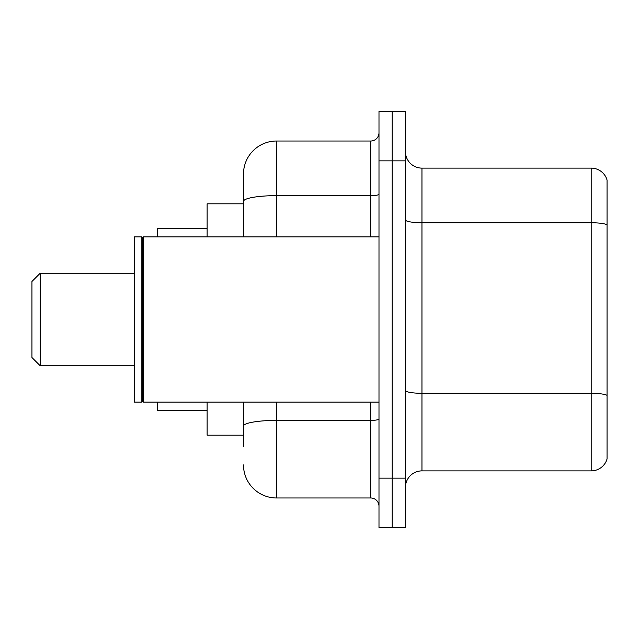 <?xml version="1.0" encoding="UTF-8"?>
<svg xmlns="http://www.w3.org/2000/svg" width="639" height="639" viewBox="0 0 639 639"><rect width="100%" height="100%" fill="white"/><g stroke="black" fill="none" stroke-linecap="round" stroke-linejoin="round"><path stroke-width="0.96" d="M243.483 233.219L243.483 192.251L243.483 203.817L207.124 203.817L207.124 236.869M243.483 435.183L207.124 435.183L207.124 402.131M243.483 446.749L243.483 402.131L243.483 446.749M378.991 478.148L378.991 527.726L392.21 527.726L392.21 478.148L392.21 527.726L405.438 527.726L405.438 478.148L392.21 478.148L392.21 160.852L392.21 478.148L378.991 478.148L378.991 160.852L392.21 160.852L392.21 111.274L392.21 160.852L405.438 160.852L405.438 478.148M405.438 160.852L405.438 111.274L378.991 111.274L378.991 160.852M276.535 402.131L276.535 497.981L370.732 497.981L370.732 402.131M243.483 236.869L243.483 174.072A33.052 33.052 0 0 1 276.535 141.019L370.732 141.019A8.259 8.259 0 0 0 378.991 132.76M243.483 174.072L243.483 192.251M378.991 506.24A8.259 8.259 0 0 0 370.732 497.981M276.535 497.981A33.052 33.052 0 0 1 243.483 464.928M405.438 487.405A16.526 16.526 0 0 1 421.964 470.879L591.187 470.879L591.187 168.121L421.964 168.121A16.526 16.526 0 0 1 405.438 151.595A16.526 16.526 0 0 0 421.964 168.121L421.964 470.879M607.05 180.022A16.526 16.526 0 0 0 591.187 168.121A16.526 16.526 0 0 1 607.05 180.022L607.05 458.978A16.526 16.526 0 0 1 591.187 470.879M607.05 225.04L607.05 395.357A16.526 2.868 180 0 0 591.187 393.297L421.964 393.297A16.526 2.868 -0 0 1 405.438 390.429M40.209 365.772L40.209 273.228L31.95 281.487L31.95 357.513L40.209 365.772L134.414 365.772M157.545 402.131L157.545 410.39L207.124 410.39M207.124 228.61L157.545 228.61L157.545 236.869M143.503 402.131L142.673 401.3L142.673 237.7L143.503 236.869L143.503 402.131L378.991 402.131M141.85 402.131L134.414 402.131L134.414 236.869L141.85 236.869L141.85 402.131L142.673 401.3M378.991 418.96A8.259 1.438 0 0 1 370.732 420.398L276.535 420.398A33.052 5.743 180 0 0 243.483 426.133M276.535 141.019L276.535 195.646L370.732 195.646L370.732 141.019M243.483 201.381A33.052 5.743 180 0 1 276.535 195.646L276.535 236.869M370.732 236.869L370.732 195.646A8.259 1.438 0 0 0 378.991 194.208M607.05 224.816A16.526 2.868 180 0 0 591.187 222.747L421.964 222.747A16.526 2.868 -0 0 1 405.438 219.88M40.209 273.228L134.414 273.228M142.673 237.7L141.85 236.869M143.503 236.869L378.991 236.869"/></g></svg>
